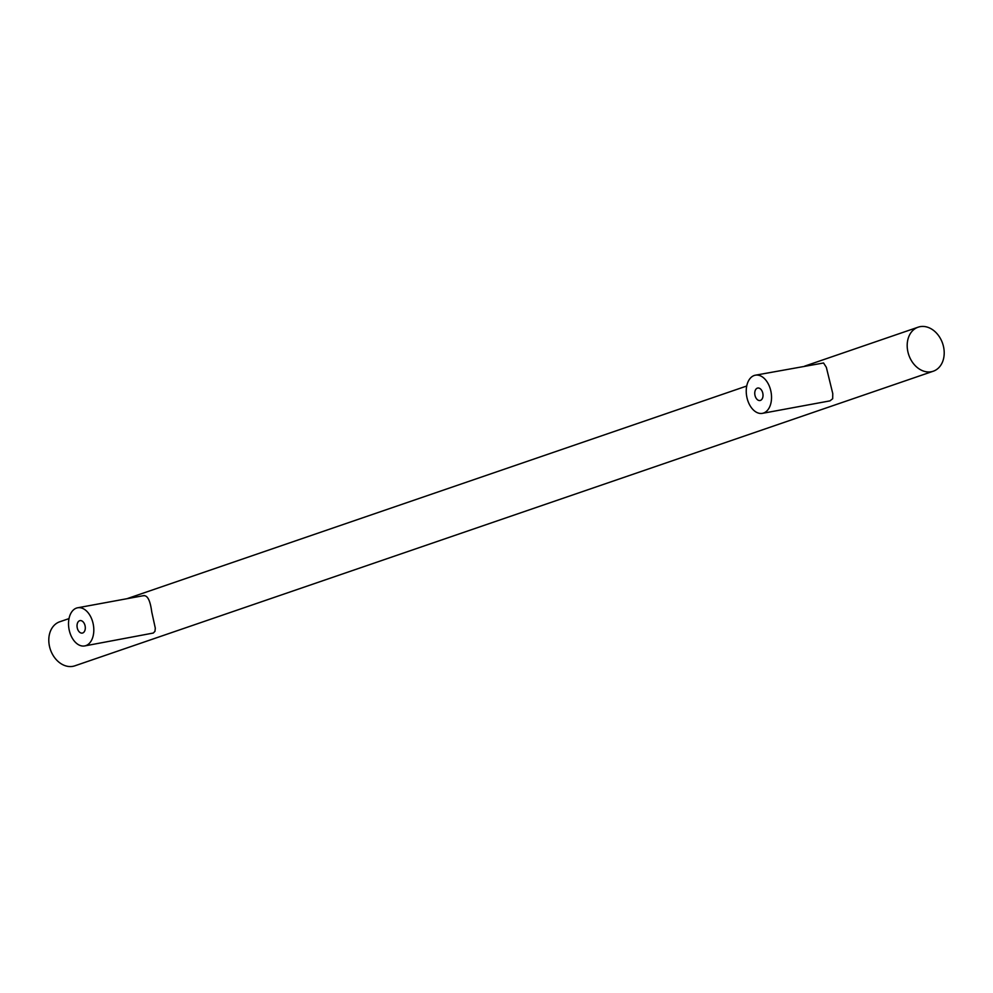 <?xml version="1.0" encoding="UTF-8"?>
<svg xmlns="http://www.w3.org/2000/svg" width="993" height="993" viewBox="0 0 993 993"><rect width="100%" height="100%" fill="white"/><g stroke="black" fill="none" stroke-linecap="round" stroke-linejoin="round"><path stroke-width="1.49" d="M908.049 352.453A23.273 17.862 71.1 0 0 933.259 371.221A23.273 17.862 71.1 0 0 943.35 345.961A23.273 17.862 71.1 0 0 918.14 327.181A23.273 17.862 71.1 0 0 908.049 352.453M762.388 413.349L829.962 400.874L832.68 398.739L832.767 393.588L826.337 367.311L823.557 362.979L755.375 375.193A19.401 12.363 79.6 0 1 770.655 390.237A19.401 12.363 79.6 0 1 762.388 413.349A19.401 12.363 79.6 0 1 747.121 398.317A19.401 12.363 79.6 0 1 755.375 375.193M84.678 645.934A19.401 12.363 79.6 0 1 69.398 630.89A19.401 12.363 79.6 0 1 77.665 607.778A19.401 12.363 79.6 0 1 92.932 622.822A19.401 12.363 79.6 0 1 84.678 645.934L153.307 633.038L154.97 631.312L155.293 628.122L151.755 611.998C150.216 600.244 147.374 594.844 143.24 595.8M69.013 618.602L59.741 621.779A23.273 17.862 71.1 0 0 49.65 647.039A23.273 17.862 71.1 0 0 74.86 665.819L933.259 371.221M85.013 625.528A6.343 4.046 -100.4 0 0 80.023 620.613A6.343 4.046 -100.4 0 0 77.317 628.172A6.343 4.046 -100.4 0 0 82.32 633.087A6.343 4.046 -100.4 0 0 85.013 625.528M762.736 392.955A6.343 4.046 -100.4 0 0 757.733 388.04A6.343 4.046 -100.4 0 0 755.04 395.599A6.343 4.046 -100.4 0 0 760.03 400.514A6.343 4.046 -100.4 0 0 762.736 392.955M77.665 607.778L144.283 595.527M918.14 327.181L804.678 366.132M746.724 386.016L126.955 598.705"/></g></svg>
